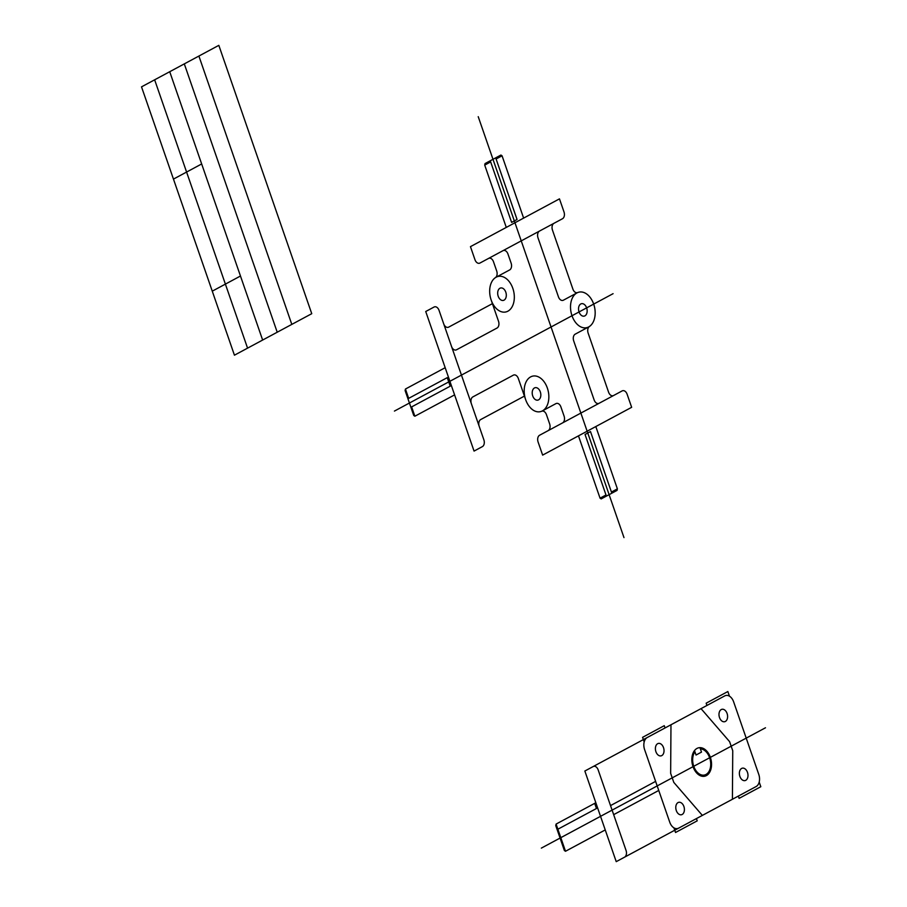 <?xml version="1.0" encoding="UTF-8"?>
<svg xmlns="http://www.w3.org/2000/svg" width="907" height="907" viewBox="0 0 907 907"><rect width="100%" height="100%" fill="white"/><g stroke="black" fill="none" stroke-linecap="round" stroke-linejoin="round"><path stroke-width="1.36" d="M311.747 313.686L218.825 45.35L141.515 86.857L234.437 355.193L311.747 313.686M291.816 324.389L198.894 56.053M277.225 332.223L184.302 63.887M262.645 340.057L169.722 71.721M247.566 348.152L154.644 79.805M240.468 276.023L212.272 291.158M201.66 163.963L173.464 179.098M599.13 403.275L622.134 390.917A5.431 3.594 78.3 0 1 627.134 394.262L631.646 407.311L542.635 455.11L538.112 442.06A5.431 3.594 78.3 0 1 539.586 435.247L599.13 403.275A5.431 3.594 78.3 0 1 594.13 399.942L573.723 340.975A5.431 3.594 78.3 0 1 575.197 334.161L588.722 326.905M613.586 395.52A5.431 3.594 78.3 0 1 608.586 392.175L588.155 333.175A5.431 3.594 78.3 0 1 589.425 326.486A18.174 12.018 78.3 0 0 593.677 304.094A18.174 12.018 78.3 0 0 577.68 292.576A5.431 3.594 78.3 0 1 572.907 289.129L552.476 230.129A5.431 3.594 78.3 0 1 553.95 223.315L562.51 218.723A5.431 3.594 78.3 0 0 563.984 211.909L559.472 198.86L470.45 246.647L474.962 259.697A5.431 3.594 78.3 0 0 479.962 263.041L488.51 258.45A5.431 3.594 78.3 0 1 493.51 261.783L496.685 270.944A5.431 3.594 78.3 0 1 495.415 277.633A18.174 12.018 78.3 0 1 496.106 277.213A18.174 12.018 78.3 0 1 514.326 297.655A18.174 12.018 78.3 0 1 495.551 307.734A18.174 12.018 78.3 0 1 496.106 277.213L509.632 269.946A5.431 3.594 78.3 0 0 511.117 263.132L507.965 254.028A5.431 3.594 78.3 0 0 502.966 250.683L488.51 258.45M580.786 303.97A6.36 4.206 78.3 0 1 587.158 311.124A6.36 4.206 78.3 0 1 580.582 314.65A6.36 4.206 78.3 0 1 580.786 303.97M534.461 387.958A6.36 4.206 78.3 0 1 540.833 395.112A6.36 4.206 78.3 0 1 534.257 398.638A6.36 4.206 78.3 0 1 534.461 387.958M499.938 288.256A6.36 4.206 78.3 0 1 506.31 295.41A6.36 4.206 78.3 0 1 499.734 298.936A6.36 4.206 78.3 0 1 499.938 288.256M553.95 223.315L539.495 231.07A5.431 3.594 78.3 0 0 538.021 237.883L558.44 296.838A5.431 3.594 78.3 0 0 563.428 300.183L576.954 292.916A18.174 12.018 78.3 0 1 595.173 313.368A18.174 12.018 78.3 0 1 576.399 323.448A18.174 12.018 78.3 0 1 576.954 292.916M562.601 422.889A5.431 3.594 78.3 0 0 564.075 416.075L560.923 406.971A5.431 3.594 78.3 0 0 555.923 403.626L542.397 410.894M548.145 430.644A5.431 3.594 78.3 0 0 549.631 423.841L546.456 414.68A5.431 3.594 78.3 0 0 541.672 411.234M471.368 403.728L483.862 439.804A5.431 3.594 78.3 0 1 482.377 446.618L474.055 451.085L425.723 311.509L434.045 307.042A5.431 3.594 78.3 0 1 439.045 310.375L471.368 403.728A5.431 3.594 78.3 0 1 472.842 396.915L513.339 375.169A5.431 3.594 78.3 0 1 518.339 378.514L525.675 399.715M454.6 394.885L414.862 416.222L413.739 415.474L405.112 390.566L405.44 389.035L445.178 367.698M595.808 426.551L617.384 488.85L617.055 490.392L601.171 498.918L600.049 498.17L578.473 435.859M523.622 218.099L502.059 155.8L500.925 155.04L485.041 163.577L484.712 165.108L506.287 227.408M491.152 300.024L498.499 321.225A5.431 3.594 78.3 0 1 497.025 328.039L456.527 349.785A5.431 3.594 78.3 0 1 451.527 346.451M524.677 395.962L480.687 419.567A5.431 3.594 78.3 0 0 479.213 426.381M492.66 303.516L448.682 327.121A5.431 3.594 78.3 0 1 443.682 323.788M623.982 537.602L478.227 116.674M613.087 293.675L394.432 411.075M410.905 407.288L450.212 386.189L447.253 377.652L407.946 398.751M414.862 416.222L411.631 406.903M408.672 398.366L405.44 389.035M611.828 493.193L590.491 431.562L585.049 434.487L606.386 496.118M617.384 488.85L611.443 492.048M605.989 494.973L600.049 498.17M495.71 157.852L517.047 219.483L511.605 222.396L490.268 160.777M502.059 155.8L496.106 158.986M490.664 161.911L484.712 165.108M539.495 231.07L502.966 250.683M530.629 376.904A18.174 12.018 78.3 0 1 548.848 397.357A18.174 12.018 78.3 0 1 530.073 407.436A18.174 12.018 78.3 0 1 530.629 376.904M765.485 727.777L541.343 848.113M724.727 695.907L584.845 771.018L616.227 861.65L756.121 786.539A9.694 6.406 78.3 0 0 758.762 774.374L733.65 701.871A9.694 6.406 78.3 0 0 724.727 695.907M647.269 737.493A9.694 6.406 78.3 0 0 644.628 749.67L669.74 822.173A9.694 6.406 78.3 0 0 678.651 828.125M759.193 782.061L760.814 786.709L739.126 798.353L738.332 796.085M696.44 818.579L697.222 820.846L675.534 832.49L673.924 827.842M665.058 727.947L664.264 725.679L642.575 737.334L644.185 741.983M729.466 696.191L727.856 691.542L706.168 703.186L706.95 705.453M741.62 768.444A6.36 4.206 78.3 0 1 747.992 775.598A6.36 4.206 78.3 0 1 741.427 779.124A6.36 4.206 78.3 0 1 741.62 768.444M721.235 709.569A6.36 4.206 78.3 0 1 727.607 716.723A6.36 4.206 78.3 0 1 721.042 720.249A6.36 4.206 78.3 0 1 721.235 709.569M657.643 743.706A6.36 4.206 78.3 0 1 664.026 750.86A6.36 4.206 78.3 0 1 657.45 754.386A6.36 4.206 78.3 0 1 657.643 743.706M678.039 802.582A6.36 4.206 78.3 0 1 684.411 809.736A6.36 4.206 78.3 0 1 677.835 813.262A6.36 4.206 78.3 0 1 678.039 802.582M624.549 857.183A5.431 3.594 78.3 0 0 626.034 850.369L598.155 769.884A5.431 3.594 78.3 0 0 593.167 766.551M605.241 829.928L565.503 851.265L564.381 850.517L555.753 825.608L556.093 824.078L595.831 802.74M565.503 851.265L556.093 824.078M557.147 829.61L596.455 808.511L594.675 803.364M696.984 748.422A14.535 9.614 78.3 0 1 711.553 764.782A14.535 9.614 78.3 0 1 696.542 772.843A14.535 9.614 78.3 0 1 696.984 748.422M700.374 748.865A13.322 8.809 78.3 0 1 710.635 766.041A13.322 8.809 78.3 0 1 697.902 772.877A13.322 8.809 78.3 0 1 694.921 751.79M655.614 781.381L610.524 805.597M658.754 790.451L613.665 814.656M732.414 799.271L732.743 750.724L729.602 741.654L701.032 708.639M702.358 815.404L673.788 782.378L670.647 773.32L670.976 724.772M699.955 747.651L701.496 752.107L696.043 755.032L694.501 750.577"/></g></svg>
